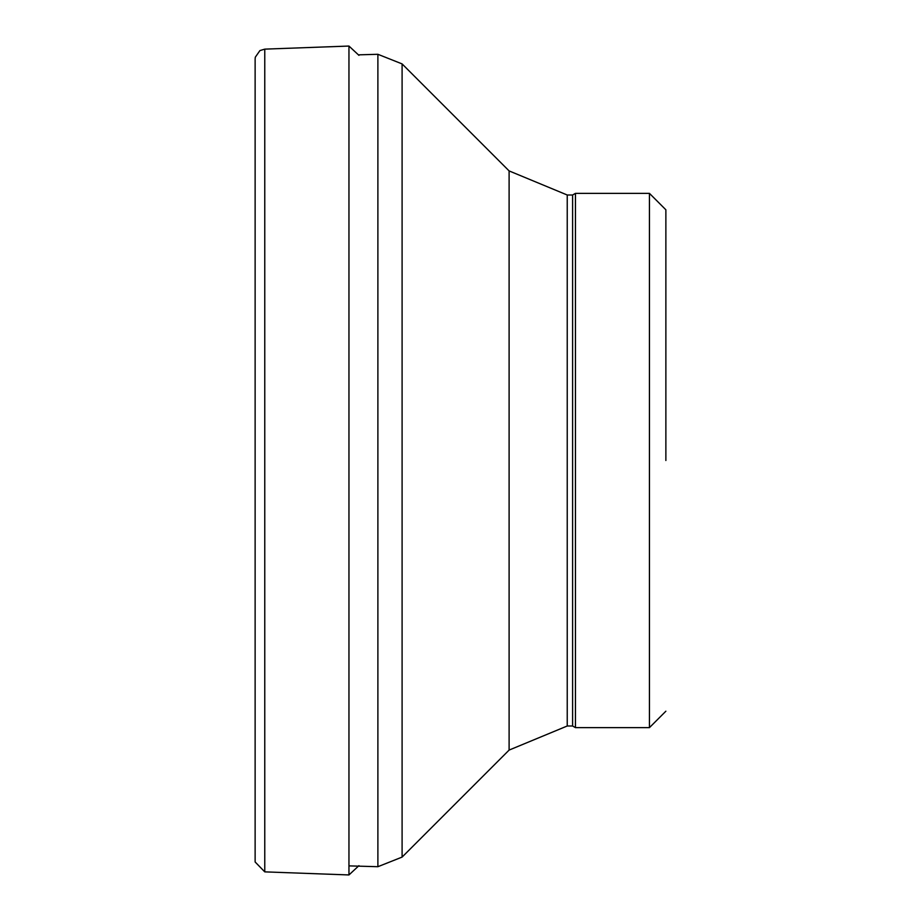 <?xml version="1.0" encoding="UTF-8"?>
<svg xmlns="http://www.w3.org/2000/svg" width="921" height="921" viewBox="0 0 921 921"><rect width="100%" height="100%" fill="white"/><g stroke="black" fill="none" stroke-linecap="round" stroke-linejoin="round"><path stroke-width="1.38" d="M665.871 460.5L665.871 209.792L665.871 460.5M649.432 193.352L649.432 727.648L575.452 727.648L575.452 193.352L649.432 193.352L665.871 209.792M575.452 727.648L572.609 726.001L572.609 194.999L575.452 193.352M377.886 460.5L377.886 54.293L402.097 63.906L402.097 857.094L377.886 866.707L377.886 460.5M572.609 726.001L567.232 726.001L567.232 194.999L572.609 194.999M567.232 726.001L509.106 750.085L509.106 170.915L567.232 194.999M358.937 865.659L348.955 874.95L264.764 871.865L255.129 861.975L255.129 59.186M264.764 871.865L264.764 49.135L259.929 50.574L255.301 57.194L255.129 59.025L255.129 861.975M348.955 874.95L348.955 46.05L264.764 49.135M358.914 54.834L377.886 54.293M348.955 865.878L377.886 866.707M649.432 727.648L665.871 711.208M509.106 170.915L402.097 63.906M509.106 750.085L402.097 857.094M358.937 55.341L348.955 46.05"/></g></svg>
